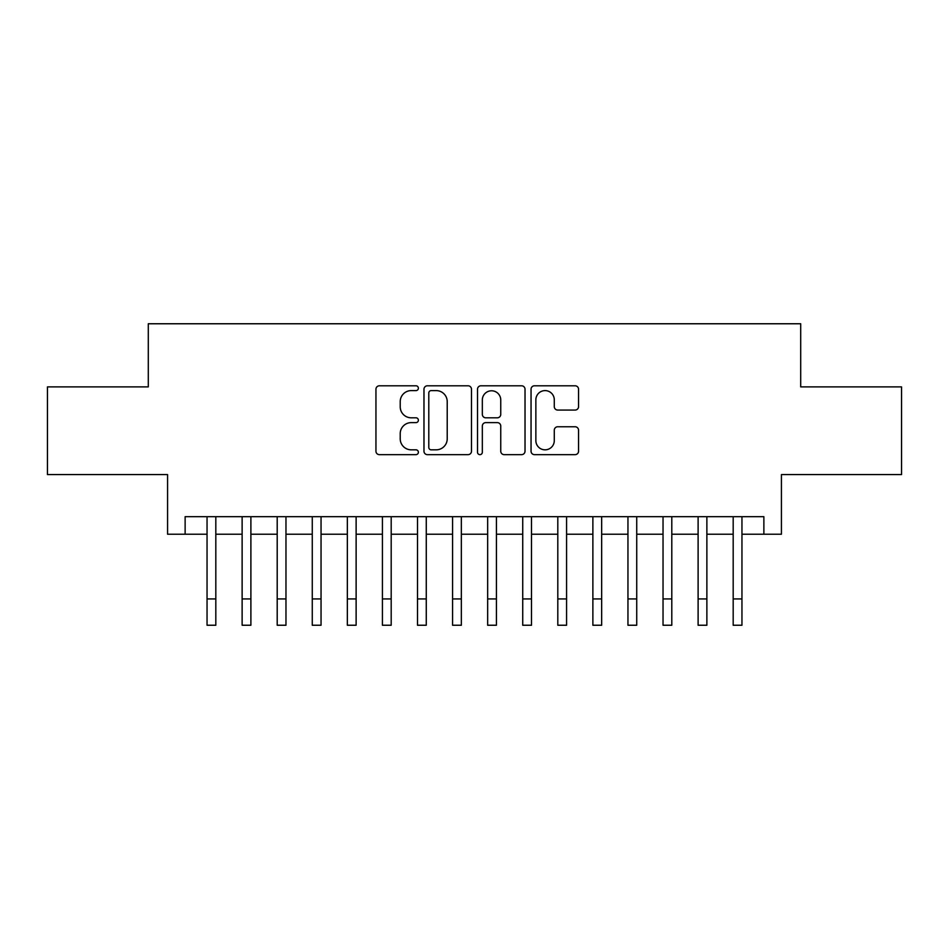 <?xml version="1.0" encoding="UTF-8"?>
<svg xmlns="http://www.w3.org/2000/svg" width="949" height="949" viewBox="0 0 949 949"><rect width="100%" height="100%" fill="white"/><g stroke="black" fill="none" stroke-linecap="round" stroke-linejoin="round"><path stroke-width="1.42" d="M418.379 388.2A2.408 2.408 0 0 0 415.97 385.792L379.386 385.792A3.44 3.44 0 0 0 375.946 389.232L375.946 451.202A3.44 3.44 0 0 0 379.386 454.654L415.97 454.654A2.408 2.408 0 0 0 418.379 452.234A2.408 2.408 0 0 0 415.97 449.826L411.237 449.826A11.02 11.02 0 0 1 400.217 438.818L400.217 433.646A11.02 11.02 0 0 1 411.237 422.625L415.97 422.625A2.408 2.408 0 0 0 418.379 420.217A2.408 2.408 0 0 0 415.97 417.809L411.237 417.809A11.02 11.02 0 0 1 400.217 406.789L400.217 401.629A11.02 11.02 0 0 1 411.237 390.608L415.97 390.608A2.408 2.408 0 0 0 418.379 388.2M575.118 410.063A3.44 3.44 0 0 0 578.558 406.623L578.558 389.232A3.44 3.44 0 0 0 575.118 385.792L534.489 385.792A3.44 3.44 0 0 0 531.049 389.232L531.049 451.202A3.44 3.44 0 0 0 534.489 454.654L575.118 454.654A3.44 3.44 0 0 0 578.558 451.202L578.558 430.205A3.44 3.44 0 0 0 575.118 426.765L557.727 426.765A3.44 3.44 0 0 0 554.287 430.205L554.287 440.621A9.205 9.205 0 0 1 545.082 449.826A9.205 9.205 0 0 1 535.865 440.621L535.865 399.826A9.205 9.205 0 0 1 545.082 390.608A9.205 9.205 0 0 1 554.287 399.826L554.287 406.623A3.44 3.44 0 0 0 557.727 410.063L575.118 410.063M185.126 534.216L185.126 516.683L763.874 516.683L763.874 534.216L781.418 534.216L781.418 474.583L901.55 474.583L901.55 386.895L800.707 386.895L800.707 323.763L148.293 323.763L148.293 386.895L47.45 386.895L47.45 474.583L167.582 474.583L167.582 534.216L207.048 534.216M471.487 389.232A3.44 3.44 0 0 0 468.047 385.792L427.418 385.792A3.44 3.44 0 0 0 423.978 389.232L423.978 451.202A3.44 3.44 0 0 0 427.418 454.654L468.047 454.654A3.44 3.44 0 0 0 471.487 451.202L471.487 389.232M480.953 385.792L521.582 385.792A3.44 3.44 0 0 1 525.022 389.232L525.022 451.202A3.44 3.44 0 0 1 521.582 454.654L504.192 454.654A3.44 3.44 0 0 1 500.752 451.202L500.752 426.077A3.44 3.44 0 0 0 497.312 422.625L485.781 422.625A3.44 3.44 0 0 0 482.329 426.077L482.329 452.234A2.408 2.408 0 0 1 479.921 454.654A2.408 2.408 0 0 1 477.513 452.234L477.513 389.232A3.44 3.44 0 0 1 480.953 385.792M215.814 534.216L242.125 534.216M250.892 534.216L277.203 534.216M285.969 534.216L312.268 534.216M321.047 534.216L347.346 534.216M356.124 534.216L382.423 534.216M391.19 534.216L417.501 534.216M426.267 534.216L452.578 534.216M461.344 534.216L487.656 534.216M496.422 534.216L522.733 534.216M531.499 534.216L557.81 534.216M566.577 534.216L592.876 534.216M601.654 534.216L627.953 534.216M636.732 534.216L663.031 534.216M671.797 534.216L698.108 534.216M706.875 534.216L733.186 534.216M741.952 534.216L763.874 534.216M431.202 390.608A2.408 2.408 0 0 0 428.794 393.016L428.794 447.418A2.408 2.408 0 0 0 431.202 449.826L436.196 449.826A11.02 11.02 0 0 0 447.216 438.818L447.216 401.629A11.02 11.02 0 0 0 436.196 390.608L431.202 390.608M500.752 399.992A9.205 9.205 0 0 0 491.546 390.786A9.205 9.205 0 0 0 482.329 399.992L482.329 414.369A3.44 3.44 0 0 0 485.781 417.809L497.312 417.809A3.44 3.44 0 0 0 500.752 414.369L500.752 399.992M207.048 598.938L215.814 598.938L215.814 625.237L207.048 625.237L207.048 516.683M215.814 598.938L215.814 516.683M242.125 598.938L250.892 598.938L250.892 625.237L242.125 625.237L242.125 516.683M250.892 598.938L250.892 516.683M277.203 598.938L285.969 598.938L285.969 625.237L277.203 625.237L277.203 516.683M285.969 598.938L285.969 516.683M312.268 598.938L321.047 598.938L321.047 625.237L312.268 625.237L312.268 516.683M321.047 598.938L321.047 516.683M347.346 598.938L356.124 598.938L356.124 625.237L347.346 625.237L347.346 516.683M356.124 598.938L356.124 516.683M382.423 598.938L391.19 598.938L391.19 625.237L382.423 625.237L382.423 516.683M391.19 598.938L391.19 516.683M417.501 598.938L426.267 598.938L426.267 625.237L417.501 625.237L417.501 516.683M426.267 598.938L426.267 516.683M452.578 598.938L461.344 598.938L461.344 625.237L452.578 625.237L452.578 516.683M461.344 598.938L461.344 516.683M487.656 598.938L496.422 598.938L496.422 625.237L487.656 625.237L487.656 516.683M496.422 598.938L496.422 516.683M522.733 598.938L531.499 598.938L531.499 625.237L522.733 625.237L522.733 516.683M531.499 598.938L531.499 516.683M557.81 598.938L566.577 598.938L566.577 625.237L557.81 625.237L557.81 516.683M566.577 598.938L566.577 516.683M592.876 598.938L601.654 598.938L601.654 625.237L592.876 625.237L592.876 516.683M601.654 598.938L601.654 516.683M627.953 598.938L636.732 598.938L636.732 625.237L627.953 625.237L627.953 516.683M636.732 598.938L636.732 516.683M663.031 598.938L671.797 598.938L671.797 625.237L663.031 625.237L663.031 516.683M671.797 598.938L671.797 516.683M698.108 598.938L706.875 598.938L706.875 625.237L698.108 625.237L698.108 516.683M706.875 598.938L706.875 516.683M733.186 598.938L741.952 598.938L741.952 625.237L733.186 625.237L733.186 516.683M741.952 598.938L741.952 516.683"/></g></svg>
